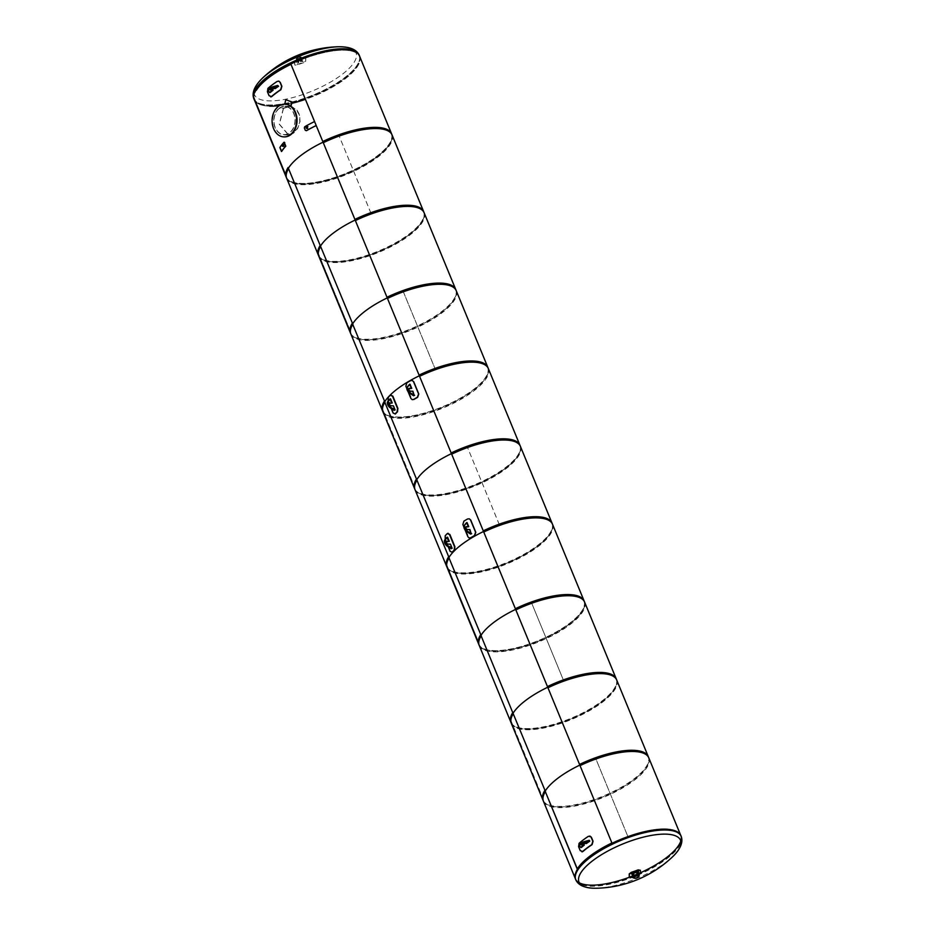 <?xml version="1.0" encoding="UTF-8"?>
<svg xmlns="http://www.w3.org/2000/svg" width="935" height="935" viewBox="0 0 935 935"><rect width="100%" height="100%" fill="white"/><g stroke="black" fill="none" stroke-linecap="round" stroke-linejoin="round"><path stroke-width="0.7" stroke-dasharray="4.67 3.51" d="M269.677 106.146A56.79 19.214 -22.4 0 1 254.53 99.811A56.79 19.214 -22.4 0 1 256.389 90.216A56.79 19.214 -22.4 0 0 254.016 97.217L286.11 175.09L254.016 97.217A56.79 19.214 -22.4 0 0 254.53 99.811L254.133 98.841A56.79 19.214 -22.4 0 1 299.317 59.443A56.79 19.214 -22.4 0 1 359.133 55.562A56.79 19.214 -22.4 0 1 330.347 87.119A56.79 19.214 -22.4 0 1 269.28 105.176A56.79 19.214 -22.4 0 1 254.133 98.841M359.133 55.562L359.531 56.532A56.79 19.214 -22.4 0 1 314.347 95.931A56.79 19.214 -22.4 0 1 254.53 99.811L286.624 177.673A56.79 19.214 -22.4 0 1 288.483 168.078A56.79 19.214 157.6 0 0 286.11 175.09A56.79 19.214 157.6 0 0 286.624 177.673L350.812 333.409A56.79 19.214 -22.4 0 1 352.67 323.814A56.79 19.214 157.6 0 0 350.298 330.815L318.204 252.953L350.298 330.826A56.79 19.214 157.6 0 0 350.812 333.409L415 489.145A56.79 19.214 -22.4 0 1 416.858 479.538A56.79 19.214 157.6 0 0 414.485 486.551A56.79 19.214 157.6 0 0 415 489.145L543.375 800.605A56.79 19.214 -22.4 0 1 545.234 790.998A56.79 19.214 157.6 0 0 542.861 798.011L542.861 798.011A56.79 19.214 157.6 0 0 543.375 800.605L575.469 878.468A56.79 19.214 157.6 0 1 577.327 868.872A56.79 19.214 157.6 0 0 575.469 878.468A56.79 19.214 157.6 0 0 590.616 884.802A56.79 19.214 157.6 0 0 651.683 866.745A56.79 19.214 157.6 0 0 680.47 835.189L648.376 757.327A56.79 19.214 -22.4 0 1 603.192 796.725A56.79 19.214 -22.4 0 1 543.375 800.605A56.79 19.214 157.6 0 0 603.192 796.725A56.79 19.214 157.6 0 0 648.376 757.327A56.79 19.214 157.6 0 0 579.817 765.099A56.79 19.214 -22.4 0 1 595.677 758.449L595.7 758.449A56.79 19.214 -22.4 0 1 648.376 757.327L616.282 679.453A56.79 19.214 157.6 0 0 563.606 680.575L531.512 602.713L563.583 680.587A56.79 19.214 157.6 0 0 547.723 687.237A56.79 19.214 -22.4 0 1 616.282 679.453A56.79 19.214 -22.4 0 1 571.098 718.863A56.79 19.214 -22.4 0 1 511.281 722.732A56.79 19.214 -22.4 0 1 510.767 720.149A56.79 19.214 -22.4 0 1 513.14 713.136A56.79 19.214 157.6 0 0 511.281 722.732A56.79 19.214 157.6 0 0 571.098 718.863A56.79 19.214 157.6 0 0 616.282 679.453L552.094 523.729A56.79 19.214 157.6 0 0 499.419 524.851A56.79 19.214 157.6 0 0 483.535 531.501A56.79 19.214 -22.4 0 1 552.094 523.729A56.79 19.214 -22.4 0 1 506.91 563.127A56.79 19.214 -22.4 0 1 447.094 567.007A56.79 19.214 -22.4 0 1 446.579 564.424L478.673 642.287A56.79 19.214 157.6 0 0 479.188 644.87A56.79 19.214 157.6 0 0 539.004 640.989A56.79 19.214 157.6 0 0 584.188 601.591A56.79 19.214 157.6 0 0 515.629 609.375A56.79 19.214 -22.4 0 1 531.489 602.724L531.512 602.713A56.79 19.214 -22.4 0 1 584.188 601.591A56.79 19.214 -22.4 0 1 539.004 640.989A56.79 19.214 -22.4 0 1 479.188 644.87A56.79 19.214 -22.4 0 1 481.046 635.274A56.79 19.214 157.6 0 0 478.673 642.275L446.579 564.413A56.79 19.214 -22.4 0 1 448.952 557.412A56.79 19.214 157.6 0 0 447.094 567.007A56.79 19.214 157.6 0 0 506.91 563.127A56.79 19.214 157.6 0 0 552.094 523.729L520 445.855A56.79 19.214 -22.4 0 1 474.816 485.265A56.79 19.214 -22.4 0 1 415 489.145A56.79 19.214 157.6 0 0 474.816 485.265A56.79 19.214 157.6 0 0 520 445.855A56.79 19.214 157.6 0 0 451.441 453.639A56.79 19.214 -22.4 0 1 467.301 446.988L467.325 446.988A56.79 19.214 -22.4 0 1 520 445.855L455.812 290.13A56.79 19.214 -22.4 0 1 410.629 329.529A56.79 19.214 -22.4 0 1 350.812 333.409A56.79 19.214 157.6 0 0 410.629 329.529A56.79 19.214 157.6 0 0 455.812 290.13A56.79 19.214 157.6 0 0 387.254 297.903A56.79 19.214 -22.4 0 1 403.114 291.264L435.207 369.126A56.79 19.214 157.6 0 0 419.348 375.776A56.79 19.214 -22.4 0 1 487.906 367.993A56.79 19.214 -22.4 0 1 442.722 407.391A56.79 19.214 -22.4 0 1 382.906 411.271A56.79 19.214 -22.4 0 1 382.392 408.688L414.485 486.551L382.392 408.677A56.79 19.214 -22.4 0 1 384.764 401.676A56.79 19.214 157.6 0 0 382.906 411.271A56.79 19.214 157.6 0 0 442.722 407.391A56.79 19.214 157.6 0 0 487.906 367.993A56.79 19.214 157.6 0 0 435.231 369.115L403.137 291.252A56.79 19.214 -22.4 0 1 455.812 290.13L423.719 212.268A56.79 19.214 157.6 0 0 371.043 213.39A56.79 19.214 157.6 0 0 355.16 220.041A56.79 19.214 -22.4 0 1 423.719 212.268A56.79 19.214 -22.4 0 1 378.535 251.667A56.79 19.214 -22.4 0 1 318.718 255.547A56.79 19.214 -22.4 0 1 318.204 252.964A56.79 19.214 -22.4 0 1 320.576 245.952A56.79 19.214 157.6 0 0 318.718 255.547A56.79 19.214 157.6 0 0 378.535 251.667A56.79 19.214 157.6 0 0 423.719 212.268L391.625 134.395A56.79 19.214 -22.4 0 1 346.441 173.805A56.79 19.214 -22.4 0 1 286.624 177.673A56.79 19.214 157.6 0 0 346.441 173.805A56.79 19.214 157.6 0 0 391.625 134.395A56.79 19.214 157.6 0 0 323.066 142.178A56.79 19.214 -22.4 0 1 338.926 135.528L338.949 135.517A56.79 19.214 -22.4 0 1 391.625 134.395L359.531 56.532A56.79 19.214 -22.4 0 0 290.972 64.316A56.79 19.214 -22.4 0 1 359.531 56.532A56.79 19.214 -22.4 0 1 305.406 99.332M291.755 103.353A56.79 19.214 -22.4 0 1 279.483 105.62M575.866 879.438A56.79 19.214 157.6 0 0 591.014 885.772A56.79 19.214 157.6 0 0 652.081 867.715A56.79 19.214 157.6 0 0 680.867 836.159A56.79 19.214 157.6 0 0 621.05 840.039A56.79 19.214 157.6 0 0 575.866 879.438L575.469 878.468A56.79 19.214 157.6 0 0 635.286 874.587A56.79 19.214 157.6 0 0 680.47 835.189A56.79 19.214 157.6 0 0 611.911 842.961A56.79 19.214 157.6 0 1 627.771 836.322L595.7 758.449M371.043 213.39L338.949 135.517L371.02 213.39M499.419 524.851L467.325 446.988L499.395 524.851M630.915 873.617L633.077 873.828L634.222 876.598M637.951 875.253L636.805 872.495L638.839 870.777M634.234 877.813L633.088 875.043L632.551 875.394M630.938 876.457L633.392 875.055L634.538 877.813M639.049 874.108L638.278 874.47A114.467 106.742 179.5 0 1 631.487 876.913L631.242 876.469M634.234 878.035L631.464 877.007M629.232 876.539L631.359 876.598A114.105 106.403 -0.5 0 0 638.149 874.155L640.253 872.565A114.105 14.457 -109.8 0 0 640.23 869.947M636.513 873.898L638.547 873.804A3.179 1.812 -126.8 0 1 638.418 876.446A3.179 1.812 -126.8 0 1 637.647 876.668L636.513 873.898M638.547 873.804L636.805 873.676L637.951 876.446A3.179 1.812 53.2 0 0 638.675 876.247L638.418 876.446M638.652 875.955A2.595 0.877 157.6 0 1 637.962 876.948A2.595 0.877 157.6 0 1 635.531 878.058A2.595 0.877 157.6 0 1 633.86 877.93A2.595 0.877 157.6 0 0 635.414 878.082A2.595 0.877 157.6 0 0 637.869 877.018A2.595 0.877 157.6 0 0 638.64 875.908M633.346 873.606A2.595 0.877 157.6 0 0 632.539 874.728A2.595 0.877 157.6 0 0 634.105 874.915A2.595 0.877 157.6 0 0 636.56 873.863A2.595 0.877 157.6 0 0 637.343 872.752A2.595 0.877 157.6 0 0 636.536 872.46M297.412 58.566L298.557 61.336L296.512 61.429L297.412 58.332L296.816 61.207L298.861 61.114L297.716 58.344M297.727 59.501L298.861 62.271L296.839 63.989L297.131 59.723L296.535 63.989L298.569 62.259L297.423 59.501M300.112 57.479L301.257 60.249L303.185 58.286L300.112 57.479L303.489 58.297L301.561 60.261L300.416 57.491M305.663 60.775A114.467 14.504 70.2 0 1 305.64 58.145L305.768 58.461A114.105 14.457 -109.8 0 0 305.792 61.091L303.676 62.68A114.105 106.403 -0.5 0 0 296.898 65.111L294.77 65.053A114.105 14.457 70.2 0 1 294.747 62.435L296.851 60.845A114.105 106.403 179.5 0 1 303.641 58.402L305.64 58.145L303.513 58.087A114.467 106.742 -0.5 0 0 296.722 60.53L294.607 62.107A114.467 14.504 -109.8 0 0 294.63 64.737L296.757 64.795A114.467 106.742 179.5 0 1 303.548 62.353L305.792 61.091M301.269 61.406L300.123 58.648A3.179 1.812 -126.8 0 1 303.431 61.616L301.269 61.406M300.427 58.414L301.561 61.184L303.735 61.394A3.179 1.812 53.2 0 0 300.427 58.414L300.123 58.648M298.16 59.127L301.093 57.21L298.148 57.502L296.418 58.987L298.16 59.127L299.469 62.294L302.402 60.378L299.457 60.67L297.716 62.142L299.469 62.294M301.14 57.035L298.873 58.917L296.15 59.045L298.732 56.906L301.14 56.977L298.919 59.034L301.304 57.245M296.208 58.952L298.896 57.058L301.362 57.152M296.208 59.069L298.919 59.034M359.753 56.579A57.012 19.284 -22.4 0 1 314.137 95.417A57.012 19.284 -22.4 0 1 254.413 99.998M338.926 46.75A54.92 18.583 -22.4 0 1 345.412 71.796A54.92 18.583 -22.4 0 1 275.299 100.688A54.92 18.583 -22.4 0 1 262.256 78.353M575.504 879.145A57.012 19.284 157.6 0 0 590.71 885.503A57.012 19.284 157.6 0 0 652.022 867.376A57.012 19.284 157.6 0 0 680.925 835.691M596.074 888.25A54.92 18.583 157.6 0 0 672.744 856.647M279.962 147.391L281.645 151.482M392.046 134.921A56.965 19.273 -22.4 0 1 346.71 174.448A56.965 19.273 -22.4 0 1 286.694 178.34M254.121 99.285A56.965 19.273 157.6 0 0 314.137 95.393A56.965 19.273 157.6 0 0 359.461 55.866M323.288 142.716L290.703 63.662M355.382 220.578L322.797 141.524M424.139 212.783A56.965 19.273 -22.4 0 1 378.804 252.31A56.965 19.273 -22.4 0 1 318.788 256.202M286.215 177.159A56.965 19.273 157.6 0 0 346.231 173.267A56.965 19.273 157.6 0 0 391.555 133.74M322.844 141.571A56.79 19.214 -22.4 0 1 391.601 134.418A56.79 19.214 -22.4 0 1 333.701 177.779A56.79 19.214 -22.4 0 1 288.237 167.494M456.222 290.656A56.965 19.273 -22.4 0 1 410.897 330.184A56.965 19.273 -22.4 0 1 350.882 334.075M318.309 255.021A56.965 19.273 157.6 0 0 378.313 251.129A56.965 19.273 157.6 0 0 423.649 211.602M387.476 298.44L354.891 219.398M488.315 368.519A56.965 19.273 -22.4 0 1 442.991 408.046A56.965 19.273 -22.4 0 1 382.976 411.938M350.403 332.883A56.965 19.273 157.6 0 0 410.407 328.991A56.965 19.273 157.6 0 0 455.742 289.464M419.57 376.314L386.985 297.26M451.663 454.176L419.079 375.122M520.409 446.381A56.965 19.273 -22.4 0 1 475.085 485.908A56.965 19.273 -22.4 0 1 415.07 489.8M382.497 410.745A56.965 19.273 157.6 0 0 442.5 406.865A56.965 19.273 157.6 0 0 487.836 367.338M419.125 375.169A56.79 19.214 -22.4 0 1 487.883 368.016A56.79 19.214 -22.4 0 1 429.983 411.377A56.79 19.214 -22.4 0 1 384.519 401.08M288.459 134.687L293.578 132.864L297.61 128.142L299.808 121.76L299.375 114.97L296.138 109.605L292.094 107.139L289.231 106.625L283.515 108.437L279.448 108.32A14.037 10.519 91.6 0 1 284.859 106.508A14.037 10.519 91.6 0 1 294.993 120.825A14.037 10.519 91.6 0 1 284.088 134.57A14.037 10.519 91.6 0 1 274.247 123.981A14.037 10.519 91.6 0 1 279.436 108.331L283.504 108.448L279.401 124.168L288.459 134.687L284.088 134.57M283.398 108.203L279.238 124.226L288.459 134.967L293.672 133.097L297.786 128.282L300.042 121.772L299.609 114.865L297.178 110.33L292.176 106.882L289.242 106.356L283.422 108.191L279.355 108.086A14.306 10.717 -88.4 0 0 274.048 124.051A14.306 10.717 -88.4 0 0 284.088 134.839A14.306 10.717 -88.4 0 0 295.191 120.837A14.306 10.717 -88.4 0 0 284.871 106.239A14.306 10.717 -88.4 0 0 279.355 108.086L283.398 108.203M285.023 104.194A16.351 12.248 -88.4 0 0 274.048 128.609A16.351 12.248 -88.4 0 0 284.123 136.884M290.843 106.193A16.351 12.248 -88.4 0 0 285.257 104.194A16.351 12.248 -88.4 0 0 285.105 104.194L285.257 104.194M275.252 88.58L274.937 87.785L272.564 87.726L269.981 89.152L270.671 89.339M269.537 92.507L268.24 90.286M270.215 92.518L269.21 91.712M278.256 85.471A57.245 19.366 157.6 0 0 274.937 87.785M272.775 89.398A57.245 19.366 157.6 0 0 269.888 91.735M278.677 81.088L277.508 81.392A56.79 19.214 157.6 0 0 268.263 88.311L267.772 91.712L269.397 95.662L271.688 96.621M586.42 843.522L586.093 842.727L583.732 842.657L581.827 844.282M580.693 847.437L579.408 845.217M581.383 847.461L580.366 846.654M589.424 840.401A57.245 19.366 157.6 0 0 586.093 842.727M583.943 844.34A57.245 19.366 157.6 0 0 581.056 846.666M589.833 836.019L588.664 836.334A56.79 19.214 157.6 0 0 579.431 843.253L578.94 846.654L580.565 850.605L582.844 851.551M285.853 99.694L284.871 103.633M314.569 121.562L314.616 121.608A56.79 19.214 157.6 0 0 304.822 126.763L304.413 127.978L305.394 130.351L306.458 130.713M306.996 127.966L307.662 128.422L307.907 126.634L306.996 127.966M284.918 142.576L284.182 142.225A56.79 19.214 157.6 0 0 280.021 147.531L279.857 147.566M284.275 144.983L283.959 146.339L284.275 144.983M680.867 836.159L680.47 835.189A56.79 19.214 157.6 0 0 627.794 836.311L595.677 758.449M510.767 720.149L542.861 798.011L510.767 720.149M552.503 524.255A56.965 19.273 -22.4 0 1 507.179 563.782A56.965 19.273 -22.4 0 1 447.164 567.662M414.591 488.619A56.965 19.273 157.6 0 0 474.594 484.727A56.965 19.273 157.6 0 0 519.93 445.2M483.757 532.038L451.173 452.984M584.597 602.117A56.965 19.273 -22.4 0 1 539.273 641.644A56.965 19.273 -22.4 0 1 479.258 645.536M446.685 566.481A56.965 19.273 157.6 0 0 506.688 562.59A56.965 19.273 157.6 0 0 552.024 523.062M515.851 609.9L483.266 530.858M547.945 687.774L515.36 608.72M616.691 679.979A56.965 19.273 -22.4 0 1 571.367 719.506A56.965 19.273 -22.4 0 1 511.351 723.398M478.778 644.344A56.965 19.273 157.6 0 0 538.782 640.452A56.965 19.273 157.6 0 0 584.118 600.924M515.407 608.767A56.79 19.214 -22.4 0 1 584.165 601.614A56.79 19.214 -22.4 0 1 526.265 644.975A56.79 19.214 -22.4 0 1 480.8 634.678M648.785 757.841A56.965 19.273 -22.4 0 1 603.461 797.368A56.965 19.273 -22.4 0 1 543.445 801.26M510.861 722.217A56.965 19.273 157.6 0 0 570.876 718.325A56.965 19.273 157.6 0 0 616.212 678.798M580.039 765.636L547.454 686.582M577.503 869.293L577.398 869.468A56.965 19.273 -22.4 0 0 575.539 879.134L575.247 878.421M579.548 764.444L612.133 843.499A56.965 19.273 -22.4 0 1 680.879 835.715A56.965 19.273 -22.4 0 1 635.555 875.242A56.965 19.273 -22.4 0 1 575.539 879.134M542.954 800.079A56.965 19.273 157.6 0 0 602.97 796.188A56.965 19.273 157.6 0 0 648.306 756.66M389.509 399.303L391.66 403.417M389.299 403.359A1.636 0.935 53.2 0 0 388.913 403.476A1.636 0.935 53.2 0 0 388.96 405.054A1.636 0.935 53.2 0 0 390.479 406.199L392.829 406.269L394.523 410.383M392.829 406.269L393.425 405.825M390.561 398.859L389.965 399.315M391.075 394.909L390.655 395.178A56.79 19.214 157.6 0 0 388.551 397.363L388.411 400.718L393.46 412.966L395.4 413.96M391.227 408.501L389.743 404.878M389.264 403.733L388.165 401.045M412.919 391.227L412.323 391.671L414.018 395.785M408.782 388.761A1.636 0.935 53.2 0 0 408.408 388.878A1.636 0.935 53.2 0 0 408.455 390.456A1.636 0.935 53.2 0 0 409.974 391.601L412.323 391.671M410.056 384.262L409.448 384.717L411.143 388.82M412.323 380.498L410.757 380.732A56.79 19.214 157.6 0 0 407.087 382.871L406.047 386.237L412.242 399.654M408.081 391.636L406.842 388.621M446.533 537.637L448.671 541.762M446.322 541.692A1.636 0.935 53.2 0 0 445.937 541.809A1.636 0.935 53.2 0 0 445.983 543.387A1.636 0.935 53.2 0 0 447.503 544.544L449.852 544.602L451.547 548.716M449.852 544.602L450.448 544.158M447.584 537.204L446.977 537.648M448.099 533.254L447.678 533.511A56.79 19.214 157.6 0 0 445.574 535.697L445.434 539.051L450.483 551.311L452.411 552.304M448.251 546.835L446.755 543.223M446.287 542.066L445.177 539.39M469.943 529.561L469.335 530.005L471.03 534.119M465.805 527.095A1.636 0.935 53.2 0 0 465.431 527.211A1.636 0.935 53.2 0 0 465.466 528.789A1.636 0.935 53.2 0 0 466.997 529.946L469.335 530.005M467.068 522.607L466.471 523.051L468.166 527.165M469.347 518.832L467.781 519.065A56.79 19.214 157.6 0 0 464.111 521.204L463.07 524.582L469.265 537.999M465.104 529.981L463.853 526.954M300.673 61.862L299.364 58.695M302.157 60.74L300.86 57.573M302.157 60.272L300.86 57.117M300.649 60.237L299.352 57.07M299.457 60.67L298.148 57.502M297.961 61.78L296.652 58.624M297.961 62.248L296.664 59.08M296.196 58.753L298.604 57.164M298.732 56.906L301.304 57.129M301.14 56.977L298.557 56.965L296.15 59.045M296.196 58.811L298.604 58.87M359.215 55.165A57.012 19.284 -22.4 0 1 313.856 94.716A57.012 19.284 -22.4 0 1 253.794 98.619M575.785 879.835A57.012 19.284 157.6 0 0 590.99 886.205A57.012 19.284 157.6 0 0 652.303 868.066A57.012 19.284 157.6 0 0 681.206 836.381M272.891 88.509L272.564 87.726M584.059 843.452L583.732 842.657M390.479 406.199L391.075 405.755M410.57 391.157L409.974 391.601M447.503 544.544L448.099 544.1M467.593 529.502L466.997 529.946M638.254 874.985L637.343 872.752M632.96 875.756L632.539 874.728M302.402 60.378L301.093 57.21M297.716 62.142L296.418 58.987M289.231 106.625L284.859 106.508M289.242 106.356L284.871 106.239M288.459 134.967L284.088 134.839M270.308 89.947L269.981 89.152M581.465 844.878L581.149 844.095M680.879 835.715L680.587 835.002M388.913 403.476L389.509 403.02M409.004 388.422L408.408 388.878M445.937 541.809L446.533 541.365M466.027 526.767L465.431 527.211"/><path stroke-width="1.4" d="M256.389 90.216A56.79 19.214 -22.4 0 1 290.972 64.316A56.79 19.214 -22.4 0 0 256.389 90.216M305.406 99.332A56.79 19.214 -22.4 0 1 291.755 103.353M279.483 105.62A56.79 19.214 -22.4 0 1 269.677 106.146M611.911 842.961A56.79 19.214 157.6 0 0 577.327 868.872A56.79 19.214 157.6 0 1 611.911 842.961M288.483 168.078A56.79 19.214 -22.4 0 1 323.066 142.178A56.79 19.214 157.6 0 0 288.483 168.078M355.16 220.041A56.79 19.214 157.6 0 0 320.576 245.952A56.79 19.214 -22.4 0 1 355.16 220.041M419.348 375.776A56.79 19.214 157.6 0 0 384.764 401.676A56.79 19.214 -22.4 0 1 419.348 375.776M352.67 323.814A56.79 19.214 -22.4 0 1 387.254 297.903A56.79 19.214 157.6 0 0 352.67 323.814M416.858 479.538A56.79 19.214 -22.4 0 1 451.441 453.639A56.79 19.214 157.6 0 0 416.858 479.538M483.535 531.501A56.79 19.214 157.6 0 0 448.952 557.412A56.79 19.214 -22.4 0 1 483.535 531.501M481.046 635.274A56.79 19.214 -22.4 0 1 515.629 609.375A56.79 19.214 157.6 0 0 481.046 635.274M547.723 687.237A56.79 19.214 157.6 0 0 513.14 713.136A56.79 19.214 -22.4 0 1 547.723 687.237M634.526 876.375L633.381 873.606L631.207 873.395L634.526 876.375L633.918 876.586L631.207 873.395M638.535 870.765L638.254 875.031L637.647 875.253L638.535 870.765L636.513 872.484L637.647 875.253M632.551 875.394L631.16 877.007L633.907 878.023M631.487 876.913L629.36 876.855A114.467 14.504 -109.8 0 0 629.337 874.225L631.452 872.647A114.467 106.742 -0.5 0 0 638.243 870.204L640.37 870.263A114.467 14.504 70.2 0 1 640.393 872.893L638.278 874.47M640.37 870.263L638.102 869.889A114.105 106.403 179.5 0 1 631.324 872.32L629.208 873.909A114.105 14.457 70.2 0 1 629.232 876.539L629.302 876.714M638.71 876.224L638.675 876.247A3.179 1.812 53.2 0 0 638.71 876.224A3.179 1.812 53.2 0 0 638.85 873.582M633.872 877.965L633.848 877.895A2.595 0.877 157.6 0 1 635.905 876.083A2.595 0.877 157.6 0 1 638.64 875.908L638.675 875.99A2.595 0.877 157.6 0 0 635.94 876.165A2.595 0.877 157.6 0 0 633.872 877.965A2.595 0.877 157.6 0 0 635.508 878.152A2.595 0.877 157.6 0 0 637.997 877.03A2.595 0.877 157.6 0 0 638.675 875.99A2.595 0.877 157.6 0 0 638.64 875.908A2.595 0.877 157.6 0 0 635.905 876.083A2.595 0.877 157.6 0 0 633.848 877.895A2.595 0.877 157.6 0 0 633.86 877.93L632.96 875.756M636.536 872.46A2.595 0.877 157.6 0 0 633.346 873.606M254.413 99.998A57.012 19.284 -22.4 0 1 254.075 99.309A57.012 19.284 -22.4 0 1 282.978 67.624A57.012 19.284 -22.4 0 1 344.29 49.497A57.012 19.284 -22.4 0 1 359.496 55.855A57.012 19.284 -22.4 0 1 359.753 56.579M338.926 46.75A114.257 114.257 0 0 0 262.244 78.365L262.256 78.353A54.92 18.583 -22.4 0 1 268.859 72.813A54.92 18.583 -22.4 0 1 338.926 46.75L338.926 46.75C349.807 46.715 356.574 49.52 359.215 55.165A57.012 19.284 -22.4 0 0 344.01 48.795A57.012 19.284 -22.4 0 0 268.742 75.852A57.012 19.284 -22.4 0 0 253.794 98.619L254.075 99.309M680.925 835.691A57.012 19.284 157.6 0 0 620.863 839.583A57.012 19.284 157.6 0 0 575.504 879.145L575.785 879.835A57.012 19.284 157.6 0 1 590.733 857.068A57.012 19.284 157.6 0 1 645.325 832.489A57.012 19.284 157.6 0 1 681.206 836.381L680.925 835.691M596.074 888.25A114.257 114.257 0 0 0 672.744 856.647L672.744 856.647A54.92 18.583 157.6 0 0 661.98 834.172A54.92 18.583 157.6 0 0 593.386 860.188A54.92 18.583 157.6 0 0 596.074 888.25L596.074 888.25C585.193 888.285 578.426 885.48 575.785 879.835M284.03 142.249L284.778 142.599L284.03 142.249A56.965 19.273 157.6 0 0 279.857 147.566L281.482 151.517A56.965 19.273 -22.4 0 1 285.666 146.199L284.182 142.225L285.806 146.176A56.79 19.214 -22.4 0 0 281.645 151.482L279.962 147.391M323.288 142.716A56.965 19.273 -22.4 0 1 392.046 134.921L359.461 55.866A56.965 19.273 157.6 0 0 290.703 63.662L323.288 142.716M255.991 89.666A56.965 19.273 157.6 0 0 254.121 99.285L286.694 178.34A56.965 19.273 -22.4 0 1 288.564 168.709M322.797 141.524L355.382 220.578A56.965 19.273 -22.4 0 1 424.139 212.783L391.555 133.74A56.965 19.273 157.6 0 0 322.797 141.524M318.788 256.202A56.965 19.273 -22.4 0 1 320.658 246.583L288.085 167.529A56.965 19.273 157.6 0 0 286.215 177.159L318.788 256.202M320.658 246.583L288.085 167.529M320.179 245.391L352.916 324.41L320.179 245.391A56.965 19.273 157.6 0 0 318.309 255.021L350.882 334.075A56.965 19.273 -22.4 0 1 352.752 324.445M387.476 298.44A56.965 19.273 -22.4 0 1 456.222 290.656L423.649 211.602A56.965 19.273 157.6 0 0 354.891 219.398L387.476 298.44M352.273 323.253L385.01 402.272L352.273 323.253A56.965 19.273 157.6 0 0 350.403 332.883L382.976 411.938A56.965 19.273 -22.4 0 1 384.846 402.307M419.57 376.314A56.965 19.273 -22.4 0 1 488.315 368.519L455.742 289.464A56.965 19.273 157.6 0 0 386.985 297.26L419.57 376.314M419.079 375.122L451.663 454.176A56.965 19.273 -22.4 0 1 520.409 446.381L487.836 367.338A56.965 19.273 157.6 0 0 419.079 375.122M415.07 489.8A56.965 19.273 -22.4 0 1 416.94 480.169L384.367 401.127A56.965 19.273 157.6 0 0 382.497 410.745L415.07 489.8M416.94 480.169L384.367 401.127M273.569 128.598A16.351 12.248 91.6 0 1 273.908 112.153A16.351 12.248 91.6 0 1 284.778 104.182A16.351 12.248 91.6 0 1 296.57 120.872A16.351 12.248 91.6 0 1 283.878 136.884A16.351 12.248 91.6 0 1 273.569 128.598M284.123 136.884A16.351 12.248 -88.4 0 0 284.357 136.896A16.351 12.248 -88.4 0 0 296.594 124.752A16.351 12.248 -88.4 0 0 290.843 106.193M284.778 104.182L285.736 99.694L291.93 101.997L290.645 106.251A16.351 12.248 -88.4 0 0 285.105 104.194A16.351 12.248 -88.4 0 0 285.023 104.194M269.537 92.507L270.215 92.518A57.245 19.366 -22.4 0 1 273.102 90.192L270.308 89.947L272.891 88.509L275.252 88.58A57.245 19.366 -22.4 0 1 278.583 86.254L273.312 87.516A4.313 1.461 157.6 0 0 268.52 90.987A4.313 1.461 157.6 0 0 268.567 91.069L269.537 92.507M273.102 90.192L272.775 89.398L270.671 89.339M278.583 86.254L277.578 85.447L277.894 86.242M268.497 90.882L268.24 90.286A4.313 1.461 -22.4 0 1 268.193 90.192A4.313 1.461 -22.4 0 1 272.985 86.733L277.578 85.447M270.776 96.936L271.688 96.621A56.79 19.214 -22.4 0 1 280.921 89.69L281.891 86.312L280.266 82.362L278.677 81.088M271.688 96.621L269.058 95.697L267.422 91.747L267.924 88.334A57.245 19.366 -22.4 0 1 277.239 81.357L279.039 81.216L280.021 82.315L281.645 86.265L280.664 89.655A57.245 19.366 157.6 0 0 271.349 96.632L270.951 96.936M580.693 847.437L581.383 847.461A57.245 19.366 -22.4 0 1 584.27 845.123L581.465 844.878L584.059 843.452L586.42 843.522A57.245 19.366 -22.4 0 1 589.751 841.196L584.48 842.458A4.313 1.461 157.6 0 0 579.688 845.918A4.313 1.461 157.6 0 0 579.735 846.011L580.693 847.437M584.27 845.123L583.943 844.34L581.827 844.282M589.751 841.196L589.424 840.401L588.734 840.39L589.062 841.173M579.653 845.824L579.408 845.217A4.313 1.461 -22.4 0 1 579.361 845.135A4.313 1.461 -22.4 0 1 584.153 841.664L588.734 840.39M581.944 851.867L582.844 851.551A56.79 19.214 -22.4 0 1 592.089 844.632L593.059 841.243L591.423 837.292L589.833 836.019M582.844 851.551L580.214 850.628L578.59 846.678L579.092 843.276A57.245 19.366 -22.4 0 1 588.407 836.299L590.932 836.802L592.813 841.208L591.82 844.597A57.245 19.366 157.6 0 0 582.517 851.575L582.119 851.867M291.065 105.935L292.059 101.997L285.736 99.694M316.217 125.582A56.79 19.214 -22.4 0 0 306.458 130.713L306.376 130.69A56.965 19.273 -22.4 0 1 316.194 125.524L314.569 121.562A56.965 19.273 157.6 0 0 304.74 126.728L304.331 127.955L305.313 130.327L306.376 130.69L305.313 130.327M306.119 127.943A0.9 0.666 -88.4 0 0 307.381 127.522A0.9 0.666 -88.4 0 0 306.142 127.043A0.9 0.666 -88.4 0 0 306.119 127.943M283.398 144.96A0.9 0.666 -88.4 0 0 282.136 145.381A0.9 0.666 -88.4 0 0 283.375 145.86A0.9 0.666 -88.4 0 0 283.398 144.96M545.234 790.998A56.79 19.214 -22.4 0 1 579.817 765.099A56.79 19.214 157.6 0 0 545.234 790.998M416.461 478.989L449.197 557.996L416.461 478.989A56.965 19.273 157.6 0 0 414.591 488.619L447.164 567.662A56.965 19.273 -22.4 0 1 449.034 558.043M483.757 532.038A56.965 19.273 -22.4 0 1 552.503 524.255L519.93 445.2A56.965 19.273 157.6 0 0 451.173 452.984L483.757 532.038M448.555 556.851L481.291 635.87L448.555 556.851A56.965 19.273 157.6 0 0 446.685 566.481L479.258 645.536A56.965 19.273 -22.4 0 1 481.128 635.905M515.851 609.9A56.965 19.273 -22.4 0 1 584.597 602.117L552.024 523.062A56.965 19.273 157.6 0 0 483.266 530.858L515.851 609.9M515.36 608.72L547.945 687.774A56.965 19.273 -22.4 0 1 616.691 679.979L584.118 600.924A56.965 19.273 157.6 0 0 515.36 608.72M511.351 723.398A56.965 19.273 -22.4 0 1 513.221 713.767L480.648 634.713A56.965 19.273 157.6 0 0 478.778 644.344L511.351 723.398M513.221 713.767L480.648 634.713M512.742 712.587L545.479 791.594L512.742 712.587A56.965 19.273 157.6 0 0 510.861 722.217L543.445 801.26A56.965 19.273 -22.4 0 1 545.315 791.629M580.039 765.636A56.965 19.273 -22.4 0 1 648.785 757.841L616.212 678.798A56.965 19.273 157.6 0 0 547.454 686.582L580.039 765.636M577.398 869.468L544.836 790.449L577.503 869.293M544.836 790.449A56.965 19.273 157.6 0 0 542.954 800.079L575.247 878.421M680.587 835.002L648.306 756.66A56.965 19.273 157.6 0 0 579.548 764.444L612.121 843.487M392.256 402.973L389.311 403.359A1.636 0.935 53.2 0 0 389.299 403.359L392.256 402.973L390.561 398.859L388.317 401.173A4.313 2.454 53.2 0 0 390.912 407.45L395.119 409.927L393.425 405.825L391.075 405.755A1.636 0.935 -126.8 0 1 389.556 404.598A1.636 0.935 -126.8 0 1 389.509 403.02A1.636 0.935 -126.8 0 1 389.907 402.903M395.119 409.927L394.079 410.36L390.316 407.894A4.313 2.454 -126.8 0 1 387.721 401.618L390.105 398.848M394.079 410.36L394.675 409.916M388.165 401.045L388.189 397.41A57.245 19.366 -22.4 0 1 390.292 395.225L391.075 394.909M390.292 395.225L392.466 396.183L397.527 408.431L397.13 411.821A57.245 19.366 157.6 0 0 395.026 414.006L395.4 413.96A56.79 19.214 -22.4 0 1 397.504 411.774L397.889 408.385L392.84 396.136L390.655 395.178M395.4 413.96L393.097 413.025L391.227 408.501M389.743 404.878L389.264 403.733M414.158 395.318L412.919 391.227L410.57 391.157A1.636 0.935 -126.8 0 1 409.051 390A1.636 0.935 -126.8 0 1 409.004 388.422A1.636 0.935 -126.8 0 1 409.401 388.317L411.751 388.376L410.056 384.262L407.812 386.576A4.313 2.454 53.2 0 0 410.395 392.852L414.158 395.318L413.562 395.762L409.799 393.296A4.313 2.454 -126.8 0 1 407.216 387.02L409.6 384.25M411.751 388.376L408.805 388.761A1.636 0.935 53.2 0 0 408.782 388.761M414.614 395.33L413.562 395.762M406.842 388.621L405.837 386.178L406.877 382.801A57.245 19.366 -22.4 0 1 410.547 380.662L412.218 380.463L413.527 381.679L418.576 393.927L417.384 397.258A57.245 19.366 157.6 0 0 413.726 399.397L412.136 399.631L410.886 398.427L408.081 391.636M412.242 399.654L413.936 399.467A56.79 19.214 -22.4 0 1 417.606 397.328L418.798 393.997L413.738 381.749L412.323 380.498M449.279 541.318L446.334 541.692A1.636 0.935 53.2 0 0 446.322 541.692L449.279 541.318L447.584 537.204L445.341 539.507A4.313 2.454 53.2 0 0 447.923 545.783L452.143 548.272L450.448 544.158L448.099 544.1A1.636 0.935 -126.8 0 1 446.579 542.943A1.636 0.935 -126.8 0 1 446.533 541.365A1.636 0.935 -126.8 0 1 446.93 541.248M452.143 548.272L451.091 548.705L447.327 546.227A4.313 2.454 -126.8 0 1 444.744 539.962L447.129 537.193M451.091 548.705L451.687 548.261M445.177 539.39L445.2 535.743A57.245 19.366 -22.4 0 1 447.316 533.569L448.099 533.254M447.316 533.569L449.49 534.516L454.539 546.776L454.153 550.166A57.245 19.366 157.6 0 0 452.049 552.351L452.411 552.304A56.79 19.214 -22.4 0 1 454.527 550.119L454.913 546.73L449.864 534.469L447.678 533.511M452.411 552.304L450.109 551.358L448.251 546.835M446.755 543.223L446.287 542.066M471.182 533.663L469.943 529.561L467.593 529.502A1.636 0.935 -126.8 0 1 466.074 528.345A1.636 0.935 -126.8 0 1 466.027 526.767A1.636 0.935 -126.8 0 1 466.413 526.65L468.762 526.721L467.068 522.607L464.835 524.909A4.313 2.454 53.2 0 0 467.418 531.185L471.182 533.663L470.585 534.107L466.822 531.629A4.313 2.454 -126.8 0 1 464.239 525.365L466.623 522.595M466.413 526.65L465.817 527.095A1.636 0.935 53.2 0 0 465.805 527.095L468.762 526.721M471.637 533.675L470.585 534.107M463.853 526.954L462.848 524.512L463.9 521.146A57.245 19.366 -22.4 0 1 467.558 518.995L469.241 518.796L470.55 520.024L475.599 532.272L474.407 535.603A57.245 19.366 157.6 0 0 470.737 537.742L469.148 537.964L467.897 536.772L465.104 529.981M469.265 537.999L470.959 537.812A56.79 19.214 -22.4 0 1 474.618 535.661L475.81 532.342L470.761 520.082L469.347 518.832M270.741 90.122L270.484 89.503M273.312 87.516L272.985 86.733M581.909 845.065L581.652 844.445M584.48 842.458L584.153 841.664M390.316 407.894L390.912 407.45M387.721 401.618L388.317 401.173M409.401 388.317L408.805 388.761M407.812 386.576L407.216 387.02M410.395 392.852L409.799 393.296M447.327 546.227L447.923 545.783M444.744 539.962L445.341 539.507M464.835 524.909L464.239 525.365M467.418 531.185L466.822 531.629M638.64 875.908L638.254 874.985M359.496 55.855L359.215 55.165M262.256 78.353C254.507 85.997 251.69 92.752 253.794 98.619M672.744 856.647C680.493 849.003 683.31 842.248 681.206 836.381M268.52 90.987L268.193 90.192M579.688 845.918L579.361 845.135M306.68 128.399L307.662 128.422M306.738 126.599L307.907 126.634M282.779 146.304L283.959 146.339M282.826 144.504L283.808 144.539"/></g></svg>
